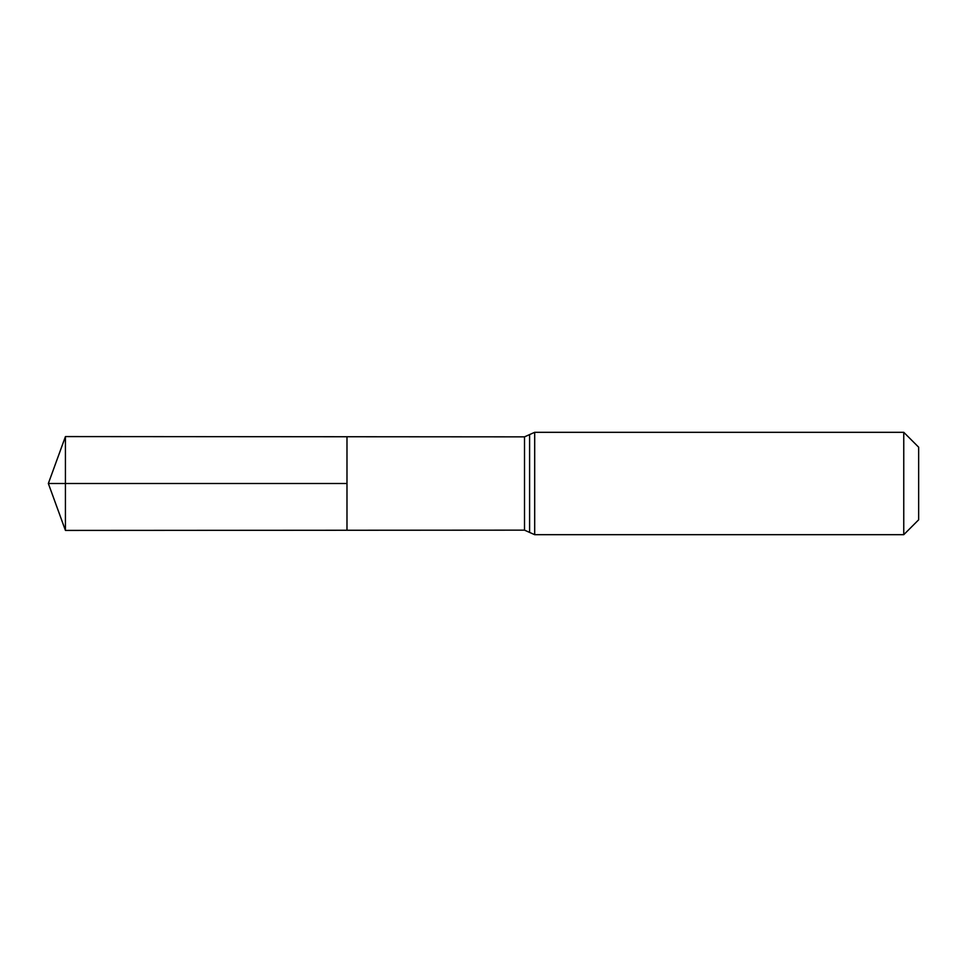 <?xml version="1.0" encoding="UTF-8"?>
<svg xmlns="http://www.w3.org/2000/svg" width="967" height="967" viewBox="0 0 967 967"><rect width="100%" height="100%" fill="white"/><g stroke="black" fill="none" stroke-linecap="round" stroke-linejoin="round"><path stroke-width="1.45" d="M903.758 432.309L918.65 447.189L918.65 519.811L903.758 534.691L903.758 432.309L534.691 432.309L529.602 434.582L529.602 532.418L529.602 434.582L524.513 436.854L524.513 530.146L346.984 530.254L346.984 436.746L346.984 530.254L65.43 530.424L65.43 483.5L346.984 483.5L48.35 483.5L346.984 483.5M524.513 436.854L65.43 436.576L65.43 483.5M534.691 432.309L534.691 534.691L524.513 530.146M903.758 534.691L534.691 534.691M65.43 436.576L48.35 483.5L65.43 530.424"/></g></svg>
